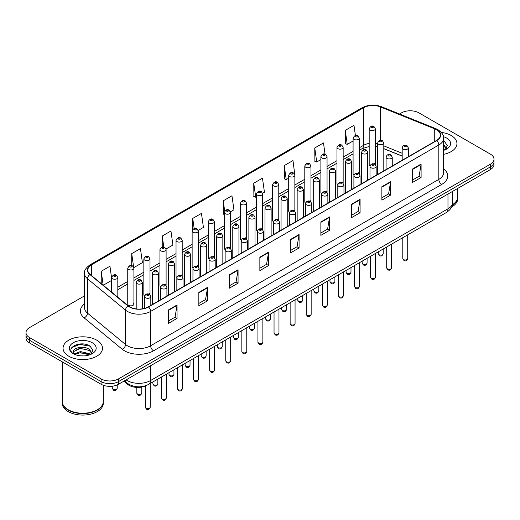 <?xml version="1.0" encoding="UTF-8"?>
<svg xmlns="http://www.w3.org/2000/svg" width="520" height="520" viewBox="0 0 520 520"><rect width="100%" height="100%" fill="white"/><g stroke="black" fill="none" stroke-linecap="round" stroke-linejoin="round"><path stroke-width="0.78" d="M358.345 172.731A3.081 1.781 0 0 1 359.242 173.908L359.249 138.093A3.081 1.781 180 0 1 357.344 139.737A3.081 1.781 180 0 1 353.984 139.347A3.081 1.781 180 0 1 353.087 138.093L353.087 173.986A3.081 1.781 0 0 0 353.951 175.227M343.154 183.203L343.154 147.381A3.081 1.781 180 0 1 341.25 149.026A3.081 1.781 180 0 1 337.89 148.642A3.081 1.781 180 0 1 336.986 147.381L336.986 183.281A3.081 1.781 0 0 0 337.857 184.516M326.151 191.315A3.081 1.781 0 0 1 327.054 192.491L327.054 156.676A3.081 1.781 180 0 1 325.156 158.321A3.081 1.781 180 0 1 321.796 157.937A3.081 1.781 180 0 1 320.892 156.676L320.892 192.569A3.081 1.781 0 0 0 321.763 193.811M310.057 200.609A3.081 1.781 0 0 1 310.96 201.786L310.96 165.971A3.081 1.781 180 0 1 309.056 167.615A3.081 1.781 180 0 1 305.702 167.225A3.081 1.781 180 0 1 304.798 165.971L304.798 201.864A3.081 1.781 0 0 0 305.663 203.099M293.963 209.898A3.081 1.781 0 0 1 294.86 211.075L294.866 175.26A3.081 1.781 180 0 1 292.962 176.904A3.081 1.781 180 0 1 289.608 176.52A3.081 1.781 180 0 1 288.704 175.26L288.704 211.159A3.081 1.781 0 0 0 289.569 212.394M278.772 220.376L278.772 184.555A3.081 1.781 180 0 1 276.868 186.199A3.081 1.781 180 0 1 273.507 185.809A3.081 1.781 180 0 1 272.61 184.555L272.61 220.447A3.081 1.781 0 0 0 273.475 221.689M261.775 228.482A3.081 1.781 0 0 1 262.672 229.665L262.678 193.85A3.081 1.781 180 0 1 260.774 195.488A3.081 1.781 180 0 1 257.413 195.104A3.081 1.781 180 0 1 256.51 193.85L256.51 229.743A3.081 1.781 0 0 0 257.381 230.978M246.578 238.959L246.578 203.138A3.081 1.781 180 0 1 244.68 204.783A3.081 1.781 180 0 1 241.319 204.399A3.081 1.781 180 0 1 240.416 203.138L240.416 239.037A3.081 1.781 0 0 0 241.286 240.272M229.58 247.072A3.081 1.781 0 0 1 230.483 248.248L230.483 212.433A3.081 1.781 180 0 1 228.579 214.078A3.081 1.781 180 0 1 225.225 213.688A3.081 1.781 180 0 1 224.322 212.433L224.322 248.326A3.081 1.781 0 0 0 225.186 249.567M214.389 257.543L214.389 221.722A3.081 1.781 180 0 1 212.485 223.366A3.081 1.781 180 0 1 209.131 222.983A3.081 1.781 180 0 1 208.228 221.722L208.228 257.621A3.081 1.781 0 0 0 209.092 258.856M197.392 265.655A3.081 1.781 0 0 1 198.289 266.832L198.296 231.017A3.081 1.781 180 0 1 196.391 232.661A3.081 1.781 180 0 1 193.031 232.278A3.081 1.781 180 0 1 192.133 231.017L192.133 266.909A3.081 1.781 0 0 0 192.998 268.151M181.298 274.95A3.081 1.781 0 0 1 182.195 276.127L182.195 240.311A3.081 1.781 180 0 1 180.297 241.956A3.081 1.781 180 0 1 176.936 241.566A3.081 1.781 180 0 1 176.033 240.311L176.033 276.204A3.081 1.781 0 0 0 176.904 277.44M165.198 284.239A3.081 1.781 0 0 1 166.101 285.415L166.101 249.6A3.081 1.781 180 0 1 164.203 251.244A3.081 1.781 180 0 1 160.843 250.861A3.081 1.781 180 0 1 159.939 249.6L159.939 285.5A3.081 1.781 0 0 0 160.81 286.735M149.103 293.534A3.081 1.781 0 0 1 150.007 294.71L150.007 258.895A3.081 1.781 180 0 1 148.102 260.539A3.081 1.781 180 0 1 144.749 260.15A3.081 1.781 180 0 1 143.845 258.895L143.845 294.788A3.081 1.781 0 0 0 144.709 296.03M133.913 304.083L133.913 268.19A3.081 1.781 180 0 1 132.008 269.828A3.081 1.781 180 0 1 128.655 269.445A3.081 1.781 180 0 1 127.751 268.19L127.751 304.083A3.081 1.781 0 0 0 128.655 305.338A3.081 1.781 0 0 0 132.008 305.728A3.081 1.781 0 0 0 133.913 304.083A3.081 1.781 0 0 0 133.01 302.822M374.439 163.436A3.081 1.781 0 0 1 375.336 164.613L375.343 128.798A3.081 1.781 180 0 1 373.438 130.442A3.081 1.781 180 0 1 370.084 130.059A3.081 1.781 180 0 1 369.181 128.798L369.181 164.697A3.081 1.781 0 0 0 370.045 165.932M402.181 156.137L383.799 148.701M343.148 183.203A3.081 1.781 0 0 0 342.251 182.019M278.766 220.369A3.081 1.781 0 0 0 277.869 219.193M246.578 238.953A3.081 1.781 0 0 0 245.674 237.776M214.383 257.543A3.081 1.781 0 0 0 213.486 256.36M146.237 385.522A12.324 7.117 180 0 1 127.738 384.397L123.845 381.186M451.172 135.506A19.721 11.388 0 0 0 441.318 132.424A19.721 11.388 0 0 1 451.172 135.506A19.721 11.388 0 0 1 456.944 143.559A19.721 11.388 0 0 0 451.172 135.506M96.72 340.145A19.721 11.388 0 0 0 75.231 337.675A19.721 11.388 0 0 0 63.057 348.199A19.721 11.388 0 0 0 68.829 356.246A19.721 11.388 0 0 0 90.324 358.716A19.721 11.388 0 0 0 102.499 348.199A19.721 11.388 0 0 0 96.72 340.145A19.721 11.388 0 0 0 75.231 337.675A19.721 11.388 0 0 0 63.057 348.199A19.721 11.388 0 0 0 68.829 356.246A19.721 11.388 0 0 0 90.324 358.716A19.721 11.388 0 0 0 102.499 348.199A19.721 11.388 0 0 0 96.72 340.145M436.495 129.72A13.15 7.592 180 0 1 440.349 135.09A13.15 7.592 180 0 1 436.495 140.459L148.291 306.852A13.15 7.592 180 0 1 128.226 305.838L90.174 274.463A13.15 7.592 180 0 1 87.796 270.108A13.15 7.592 180 0 1 91.65 264.745L363.565 107.751A13.15 7.592 180 0 1 380.4 106.906L434.74 128.869A13.15 7.592 180 0 1 436.495 129.72M436.728 129.584A13.475 7.781 0 0 0 434.928 128.713L380.588 106.749A13.475 7.781 0 0 0 363.331 107.62L91.416 264.608A13.475 7.781 0 0 0 89.908 274.573L127.953 305.942A13.475 7.781 0 0 0 148.525 306.982L436.728 140.589A13.475 7.781 0 0 0 436.728 129.584M84.513 295.867L29.607 327.567A12.324 7.117 0 0 0 26 332.599L26 337.968A12.324 7.117 0 0 0 29.607 342.999L101.081 384.26L101.081 381.576A12.324 7.117 0 0 0 118.515 381.576L490.393 166.875A12.324 7.117 0 0 0 494 161.844A12.324 7.117 0 0 1 490.393 166.875L118.515 381.576A12.324 7.117 0 0 1 101.081 381.576L29.607 340.314L101.081 381.576L101.081 378.892A12.324 7.117 0 0 0 118.515 378.892L490.393 164.19A12.324 7.117 0 0 0 494 159.159A12.324 7.117 0 0 0 490.393 154.128L418.918 112.866A12.324 7.117 0 0 0 401.486 112.866L399.522 113.997M26 335.283A12.324 7.117 0 0 0 29.607 340.314A12.324 7.117 0 0 1 26 335.283M168.337 310.005L168.337 323.421L177.053 318.389L177.053 304.974L168.337 310.005M168.337 321.042L175.052 317.168L177.021 305.416A3.289 1.898 -120 0 0 177.053 304.974M174.993 317.2L177.053 318.389M198.842 292.389L198.842 305.812L207.558 300.781L207.558 287.358L198.842 292.389M198.842 303.427L205.556 299.553L207.525 287.807A3.289 1.898 -120 0 0 207.558 287.358M205.498 299.585L207.558 300.781M229.346 274.781L229.346 288.197L238.062 283.166L238.062 269.75L229.346 274.781M229.346 285.818L236.061 281.944L238.03 270.192A3.289 1.898 -120 0 0 238.062 269.75M236.002 281.976L238.062 283.166M259.857 257.166L259.857 270.589L268.574 265.551L268.574 252.135L259.857 257.166M259.857 268.203L266.565 264.329L268.534 252.583A3.289 1.898 -120 0 0 268.574 252.135M266.507 264.361L268.574 265.551M412.38 169.104L412.38 182.526L421.096 177.495L421.096 164.073L412.38 169.104M412.38 180.141L419.094 176.267L421.063 164.522A3.289 1.898 -120 0 0 421.096 164.073M419.036 176.3L421.096 177.495M381.875 186.719L381.875 200.135L390.591 195.104L390.591 181.688L381.875 186.719M381.875 197.756L388.59 193.882L390.559 182.13A3.289 1.898 -120 0 0 390.591 181.688M388.531 193.915L390.591 195.104M351.371 204.328L351.371 217.75L360.087 212.719L360.087 199.297L351.371 204.328M351.371 215.371L358.085 211.49L360.054 199.745A3.289 1.898 -120 0 0 360.087 199.297M358.026 211.53L360.087 212.719M320.866 221.942L320.866 235.358L329.583 230.328L329.583 216.911L320.866 221.942M320.866 232.98L327.581 229.106L329.543 217.353A3.289 1.898 -120 0 0 329.583 216.911M327.522 229.138L329.583 230.328M290.361 239.558L290.361 252.974L299.078 247.942L299.078 234.52L290.361 239.558M290.361 250.594L297.076 246.714L299.039 234.969A3.289 1.898 -120 0 0 299.078 234.52M297.017 246.753L299.078 247.942M443.632 154.329A19.721 11.388 0 0 0 456.944 143.559A19.721 11.388 0 0 1 443.632 154.329M26 332.599A12.324 7.117 0 0 0 29.607 337.63L101.081 378.892M166.03 249.002L172.919 245.024L170.95 230.997L162.24 236.035L162.24 247.039M133.835 267.586L142.415 262.632L140.446 248.612L131.729 253.643L131.729 265.649M111.657 278.428L109.941 266.227L101.224 271.258L101.224 283.575M262.6 193.245L264.44 192.186L262.47 178.165L253.754 183.196L253.897 196.534M294.788 174.661L292.975 160.55L284.258 165.581L284.401 178.919M325.058 154.187L323.479 142.941L314.762 147.972L314.906 161.31M355.413 135.519L353.984 125.327L345.274 130.358L345.41 143.696M198.218 230.419L203.424 227.409L201.461 213.389L192.744 218.419L192.744 229.405M230.406 211.828L233.928 209.794L231.966 195.774L223.249 200.811L223.386 214.143M224.322 214.494L223.249 214.091M223.249 200.811L224.698 211.139M253.754 183.196L255.723 197.217L256.51 196.761M255.723 197.217L253.754 196.482M284.258 165.581L286.228 179.602L288.704 178.178M286.228 179.602L284.258 178.867M314.762 147.972L316.732 161.993L320.892 159.588M316.732 161.993L314.762 161.258M345.274 130.358L347.237 144.378L353.087 141.005M347.237 144.378L345.274 143.644M192.744 218.419L194.161 228.52M162.24 236.035L163.781 247.033M131.729 253.643L133.608 267.014M103.252 285.246L111.657 280.391M101.224 271.258L103.181 285.188M84.422 344.123A16.432 9.49 0 0 0 74.802 345.267M101.081 384.26A12.324 7.117 0 0 0 118.515 384.26L490.393 169.559A12.324 7.117 0 0 0 494 164.528L494 159.159M452.478 204.678A20.547 11.863 0 0 0 457.769 196.736L457.769 188.396M452.374 205.075A20.547 11.863 0 0 0 457.769 197.067A20.547 11.863 0 0 0 457.762 196.898M451.62 207.038A20.547 11.863 0 0 0 457.769 198.575L457.769 197.067M443.632 148.935L444.88 149.91M443.632 150.001L443.989 150.234M443.632 144.671L446.459 148.46M443.632 145.737L446.251 148.74M443.632 150.352A13.396 7.735 0 0 0 446.693 149.032A13.396 7.735 0 0 0 446.693 138.093A13.396 7.735 0 0 0 443.482 136.721M445.192 149.78L447.291 145.659L444.639 141.655M443.632 141.154L444.457 141.531M97.234 409.799A20.338 11.739 0 0 1 97.156 409.838A20.338 11.739 0 0 1 68.393 409.838L68.25 409.76A20.547 11.863 0 0 0 97.305 409.754A20.547 11.863 0 0 0 103.317 401.369L103.317 385.281M62.238 401.538A20.547 11.863 0 0 0 62.231 401.707A20.547 11.863 0 0 0 68.25 410.091A20.547 11.863 0 0 0 90.636 412.666A20.547 11.863 0 0 0 103.317 401.707A20.547 11.863 0 0 0 103.317 401.538M62.231 401.707L62.231 403.215A20.547 11.863 0 0 0 68.25 411.6A20.547 11.863 0 0 0 90.636 414.174A20.547 11.863 0 0 0 103.317 403.215L103.317 401.707M80.535 355.823L83.662 355.914M74.392 353.86L80.373 351.572L89.343 353.672L90.434 354.543M74.939 354.432L80.373 352.638L89.544 354.874M74.484 354.269L73.522 352.021A9.288 5.362 0 0 0 75.023 354.504M92.014 353.1L89.343 349.414C83.772 345.254 72.3 347.822 73.522 352.021L73.489 351.611M73.547 352.151L73.808 351.462L80.373 348.381L89.343 350.48L91.799 353.373M90.747 354.413L92.846 350.291L90.194 346.294C80.795 339.534 64.09 348.439 73.736 353.899L74.211 354.192M92.248 342.726A13.396 7.735 0 0 0 73.307 342.726A13.396 7.735 0 0 0 73.307 353.665A13.396 7.735 0 0 0 92.248 353.665A13.396 7.735 0 0 0 92.248 342.726M62.231 361.835L62.231 401.369A20.547 11.863 0 0 0 68.25 409.754A20.547 11.863 0 0 0 68.25 409.76L68.393 409.838M71.773 347.633L79.645 344.409L90.012 346.171M76.687 349.206L79.645 348.666L87.041 349.303M76.687 353.464L79.645 352.931L87.041 353.561M127.738 383.572L127.738 384.397M443.632 168.903A20.547 11.863 180 0 1 441.727 184.405L153.524 350.799A4.108 2.373 60 0 1 150.618 345.768L438.822 179.374A16.432 9.49 0 0 0 443.632 172.66L443.632 138.307A16.432 9.49 180 0 1 438.822 145.022A4.108 2.373 -120 0 0 436.728 140.589M153.524 350.799A20.547 11.863 180 0 1 124.469 350.799A20.547 11.863 180 0 1 122.167 349.213L84.117 317.844A20.547 11.863 180 0 1 84.513 303.921M127.374 345.768A16.432 9.49 0 0 0 150.618 345.768L150.618 311.415A16.432 9.49 180 0 1 125.535 310.147L87.484 278.772A16.432 9.49 180 0 1 84.513 273.332L84.513 307.684A16.432 9.49 0 0 0 87.484 313.125L125.535 344.5A16.432 9.49 0 0 0 127.374 345.768M443.632 138.307C444.184 135.74 442.293 132.88 437.97 129.72L435.812 128.667A4.108 1.924 112 0 0 434.928 128.713M435.812 128.667L381.472 106.704C374.666 104.292 368.206 104.644 362.089 107.751A4.108 2.373 60 0 1 363.331 107.62M91.416 264.608A4.108 2.373 -120 0 0 90.174 264.739C85.91 267.807 84.019 270.667 84.513 273.332M89.908 274.573A4.108 2.75 129.5 0 0 87.484 278.772L87.484 313.125A4.108 2.75 -50.5 0 1 84.117 317.844M381.472 106.704A4.108 1.924 112 0 0 380.588 106.749M127.953 305.942A4.108 2.75 129.5 0 0 125.535 310.147L125.535 344.5A4.108 2.75 -50.5 0 1 122.167 349.213M148.525 306.982A4.108 2.373 60 0 1 150.618 311.415L438.822 145.022L438.822 179.374A4.108 2.373 60 0 0 441.727 184.405M118.515 378.892L118.515 384.26M490.393 164.19L490.393 169.559M29.607 337.63L29.607 342.999M91.65 264.745L91.65 275.678M434.74 128.869L434.74 141.472M380.4 106.906L380.4 140.335M409.299 156.156L408.343 155.773M402.181 153.283L383.799 145.847M377.631 143.624A13.15 7.592 0 0 0 375.343 143.24M369.181 143.41A13.15 7.592 0 0 0 363.565 145.327L359.249 147.816M363.565 107.751L363.565 145.327A7.397 4.271 60 0 1 362.031 148.714L359.249 150.319M353.087 151.379L343.154 157.112M336.986 160.667L327.054 166.406M320.892 169.962L310.96 175.695M304.798 179.257L294.866 184.99M288.704 188.546L278.772 194.285M272.61 197.841L262.678 203.573M256.51 207.136L246.578 212.869M240.416 216.424L230.483 222.157M224.322 225.719L214.389 231.452M208.228 235.008L198.296 240.747M192.133 244.303L182.195 250.036M176.033 253.597L166.101 259.331M159.939 262.886L150.007 268.619M143.845 272.181L133.913 277.914M127.751 281.476L117.819 287.209M111.657 290.764L110.65 291.343M290.361 239.98L299.039 234.969M320.866 222.365L329.543 217.353M351.371 204.756L360.054 199.745M381.875 187.142L390.559 182.13M412.38 169.533L421.063 164.522M259.857 257.595L268.534 252.583M229.346 275.204L238.03 270.192M198.842 292.819L207.525 287.807M168.337 310.427L177.021 305.416M126.126 379.866A16.432 9.49 0 0 0 127.231 380.569A16.432 9.49 0 0 0 150.469 380.569L447.974 208.806A16.432 9.49 0 0 0 452.784 202.098C452.907 206.18 450.736 209.671 446.271 212.569L148.766 384.332A8.216 4.745 60 0 0 150.469 380.569L150.469 365.807M447.974 194.051L447.974 208.806A8.216 4.745 60 0 1 446.271 212.569M125.457 380.25A8.216 5.499 129.5 0 0 126.893 382.922L124.397 380.868M407.732 258.564C406.919 260.78 405.659 261.423 403.949 260.507L402.799 258.564A2.464 1.423 0 0 0 403.52 259.565A2.464 1.423 0 0 0 406.211 259.877A2.464 1.423 0 0 0 407.732 258.564L407.732 234.826M403.084 149.11A3.081 1.781 180 0 1 402.181 147.856C402.968 145.327 404.579 144.593 407.017 145.652L408.343 147.856A3.081 1.781 180 0 1 406.445 149.5A3.081 1.781 180 0 1 403.084 149.11M405.99 145.756A1.027 0.592 0 0 0 404.541 145.756A1.027 0.592 0 0 0 404.541 146.595A1.027 0.592 0 0 0 405.99 146.595A1.027 0.592 0 0 0 405.99 145.756M378.969 254.683A2.464 1.423 0 0 0 381.661 254.995A2.464 1.423 0 0 0 383.182 253.682C382.369 255.899 381.108 256.548 379.399 255.625L378.248 253.682A2.464 1.423 0 0 0 378.969 254.683M383.799 170.885L383.799 142.974A3.081 1.781 180 0 1 381.894 144.619A3.081 1.781 180 0 1 378.534 144.228A3.081 1.781 180 0 1 377.631 142.974L377.631 174.441M379.99 141.713A1.027 0.592 0 0 0 381.44 141.713A1.027 0.592 0 0 0 381.44 140.875A1.027 0.592 0 0 0 379.99 140.875A1.027 0.592 0 0 0 379.99 141.713M371.534 127.543A1.027 0.592 0 0 0 372.99 127.543A1.027 0.592 0 0 0 372.99 126.705A1.027 0.592 0 0 0 371.534 126.705A1.027 0.592 0 0 0 371.534 127.543M391.632 267.852C390.825 270.069 389.565 270.719 387.849 269.802L386.704 267.852A2.464 1.423 0 0 0 387.426 268.86A2.464 1.423 0 0 0 390.111 269.165A2.464 1.423 0 0 0 391.632 267.852L391.632 244.114M386.99 158.405A3.081 1.781 180 0 1 386.087 157.144C386.874 154.615 388.486 153.888 390.923 154.947L392.249 157.144A3.081 1.781 180 0 1 390.351 158.788A3.081 1.781 180 0 1 386.99 158.405M389.896 155.051A1.027 0.592 0 0 0 388.44 155.051A1.027 0.592 0 0 0 388.44 155.89A1.027 0.592 0 0 0 389.896 155.89A1.027 0.592 0 0 0 389.896 155.051M375.538 277.147C374.725 279.364 373.464 280.014 371.755 279.091L370.611 277.147A2.464 1.423 0 0 0 371.332 278.155A2.464 1.423 0 0 0 374.017 278.46A2.464 1.423 0 0 0 375.538 277.147L375.538 253.409M370.897 167.694A3.081 1.781 180 0 1 369.993 166.439C370.779 163.91 372.392 163.176 374.829 164.242L376.155 166.439A3.081 1.781 180 0 1 374.25 168.083A3.081 1.781 180 0 1 370.897 167.694M373.802 164.34A1.027 0.592 0 0 0 372.346 164.34A1.027 0.592 0 0 0 372.346 165.178A1.027 0.592 0 0 0 373.802 165.178A1.027 0.592 0 0 0 373.802 164.34M359.444 286.436C358.631 288.652 357.37 289.302 355.661 288.386L354.517 286.436A2.464 1.423 0 0 0 355.238 287.443A2.464 1.423 0 0 0 357.923 287.755A2.464 1.423 0 0 0 359.444 286.436L359.444 262.697M354.803 176.989A3.081 1.781 180 0 1 353.899 175.734C354.685 173.206 356.298 172.471 358.735 173.531L360.061 175.734A3.081 1.781 180 0 1 358.156 177.372A3.081 1.781 180 0 1 354.803 176.989M357.708 173.635A1.027 0.592 0 0 0 356.252 173.635A1.027 0.592 0 0 0 356.252 174.473A1.027 0.592 0 0 0 357.708 174.473A1.027 0.592 0 0 0 357.708 173.635M343.35 295.731C342.537 297.947 341.276 298.597 339.567 297.681L338.416 295.731A2.464 1.423 0 0 0 339.137 296.738A2.464 1.423 0 0 0 341.829 297.043A2.464 1.423 0 0 0 343.35 295.731L343.35 271.993M338.702 186.284A3.081 1.781 180 0 1 337.805 185.022C338.591 182.494 340.204 181.76 342.635 182.826L343.967 185.022A3.081 1.781 180 0 1 342.062 186.667A3.081 1.781 180 0 1 338.702 186.284M341.607 182.93A1.027 0.592 0 0 0 340.158 182.93A1.027 0.592 0 0 0 340.158 183.768A1.027 0.592 0 0 0 341.607 183.768A1.027 0.592 0 0 0 341.607 182.93M362.875 263.978A2.464 1.423 0 0 0 365.56 264.284A2.464 1.423 0 0 0 367.088 262.971C366.275 265.187 365.014 265.837 363.304 264.921L362.154 262.971A2.464 1.423 0 0 0 362.875 263.978M367.699 180.174L367.699 152.263A3.081 1.781 180 0 1 365.8 153.907A3.081 1.781 180 0 1 362.44 153.524A3.081 1.781 180 0 1 361.537 152.263L361.537 183.736M363.896 151.008A1.027 0.592 0 0 0 365.346 151.008A1.027 0.592 0 0 0 365.346 150.169A1.027 0.592 0 0 0 363.896 150.169A1.027 0.592 0 0 0 363.896 151.008M346.781 273.273A2.464 1.423 0 0 0 349.466 273.579A2.464 1.423 0 0 0 350.987 272.266C350.175 274.482 348.92 275.132 347.204 274.209L346.06 272.266A2.464 1.423 0 0 0 346.781 273.273M351.604 189.469L351.604 161.558A3.081 1.781 180 0 1 349.707 163.202A3.081 1.781 180 0 1 346.346 162.819A3.081 1.781 180 0 1 345.443 161.558L345.443 193.024M347.796 160.297A1.027 0.592 0 0 0 349.251 160.297A1.027 0.592 0 0 0 349.251 159.458A1.027 0.592 0 0 0 347.796 159.458A1.027 0.592 0 0 0 347.796 160.297M330.688 282.562A2.464 1.423 0 0 0 333.372 282.874A2.464 1.423 0 0 0 334.893 281.554C334.081 283.777 332.82 284.421 331.11 283.504L329.966 281.554A2.464 1.423 0 0 0 330.688 282.562M335.51 198.757L335.51 170.853A3.081 1.781 180 0 1 333.606 172.49A3.081 1.781 180 0 1 330.252 172.107A3.081 1.781 180 0 1 329.349 170.853L329.349 202.319M331.702 169.592A1.027 0.592 0 0 0 333.157 169.592A1.027 0.592 0 0 0 333.157 168.753A1.027 0.592 0 0 0 331.702 168.753A1.027 0.592 0 0 0 331.702 169.592M327.256 305.026C326.443 307.242 325.182 307.892 323.472 306.969L322.322 305.026A2.464 1.423 0 0 0 323.043 306.026A2.464 1.423 0 0 0 325.735 306.339A2.464 1.423 0 0 0 327.256 305.026L327.256 281.288M322.608 195.572A3.081 1.781 180 0 1 321.704 194.317C322.491 191.789 324.103 191.055 326.541 192.12L327.867 194.317A3.081 1.781 180 0 1 325.969 195.962A3.081 1.781 180 0 1 322.608 195.572M325.514 192.218A1.027 0.592 0 0 0 324.064 192.218A1.027 0.592 0 0 0 324.064 193.056A1.027 0.592 0 0 0 325.514 193.056A1.027 0.592 0 0 0 325.514 192.218M311.155 314.314C310.349 316.531 309.088 317.181 307.372 316.264L306.228 314.314A2.464 1.423 0 0 0 306.95 315.322A2.464 1.423 0 0 0 309.634 315.633A2.464 1.423 0 0 0 311.155 314.314L311.155 290.576M306.514 204.867A3.081 1.781 180 0 1 305.611 203.606C306.397 201.078 308.009 200.35 310.447 201.409L311.772 203.606A3.081 1.781 180 0 1 309.875 205.25A3.081 1.781 180 0 1 306.514 204.867M309.419 201.513A1.027 0.592 0 0 0 307.964 201.513A1.027 0.592 0 0 0 307.964 202.352A1.027 0.592 0 0 0 309.419 202.352A1.027 0.592 0 0 0 309.419 201.513M295.061 323.609C294.249 325.825 292.988 326.476 291.278 325.553L290.134 323.609A2.464 1.423 0 0 0 290.856 324.617A2.464 1.423 0 0 0 293.54 324.922A2.464 1.423 0 0 0 295.061 323.609L295.061 299.871M290.42 214.162A3.081 1.781 180 0 1 289.517 212.901C290.303 210.373 291.915 209.638 294.353 210.704L295.678 212.901A3.081 1.781 180 0 1 293.774 214.546A3.081 1.781 180 0 1 290.42 214.162M293.325 210.802A1.027 0.592 0 0 0 291.87 210.802A1.027 0.592 0 0 0 291.87 211.64A1.027 0.592 0 0 0 293.325 211.64A1.027 0.592 0 0 0 293.325 210.802M314.594 291.856A2.464 1.423 0 0 0 317.278 292.162A2.464 1.423 0 0 0 318.799 290.849C317.986 293.065 316.726 293.716 315.016 292.799L313.865 290.849A2.464 1.423 0 0 0 314.594 291.856M319.417 208.052L319.417 180.141A3.081 1.781 180 0 1 317.512 181.786A3.081 1.781 180 0 1 314.151 181.402A3.081 1.781 180 0 1 313.255 180.141L313.255 211.608M315.608 178.886A1.027 0.592 0 0 0 317.057 178.886A1.027 0.592 0 0 0 317.057 178.048A1.027 0.592 0 0 0 315.608 178.048A1.027 0.592 0 0 0 315.608 178.886M298.493 301.151A2.464 1.423 0 0 0 301.184 301.457A2.464 1.423 0 0 0 302.705 300.144C301.892 302.361 300.632 303.011 298.922 302.088L297.772 300.144A2.464 1.423 0 0 0 298.493 301.151M303.322 217.347L303.322 189.436A3.081 1.781 180 0 1 301.418 191.081A3.081 1.781 180 0 1 298.058 190.691A3.081 1.781 180 0 1 297.154 189.436L297.154 220.903M299.514 188.175A1.027 0.592 0 0 0 300.963 188.175A1.027 0.592 0 0 0 300.963 187.337A1.027 0.592 0 0 0 299.514 187.337A1.027 0.592 0 0 0 299.514 188.175M282.399 310.44A2.464 1.423 0 0 0 285.084 310.752A2.464 1.423 0 0 0 286.611 309.433C285.798 311.649 284.538 312.299 282.828 311.382L281.678 309.433A2.464 1.423 0 0 0 282.399 310.44M287.222 226.636L287.222 198.725A3.081 1.781 180 0 1 285.324 200.369A3.081 1.781 180 0 1 281.964 199.986A3.081 1.781 180 0 1 281.06 198.725L281.06 230.197M283.419 197.47A1.027 0.592 0 0 0 284.869 197.47A1.027 0.592 0 0 0 284.869 196.631A1.027 0.592 0 0 0 283.419 196.631A1.027 0.592 0 0 0 283.419 197.47M278.967 332.897C278.155 335.121 276.894 335.764 275.184 334.848L274.04 332.897A2.464 1.423 0 0 0 274.762 333.905A2.464 1.423 0 0 0 277.446 334.217A2.464 1.423 0 0 0 278.967 332.897L278.967 309.159M274.326 223.451A3.081 1.781 180 0 1 273.423 222.196C274.209 219.667 275.821 218.933 278.258 219.993L279.584 222.196A3.081 1.781 180 0 1 277.68 223.841A3.081 1.781 180 0 1 274.326 223.451M277.231 220.097A1.027 0.592 0 0 0 275.776 220.097A1.027 0.592 0 0 0 275.776 220.935A1.027 0.592 0 0 0 277.231 220.935A1.027 0.592 0 0 0 277.231 220.097M262.873 342.193C262.061 344.409 260.8 345.059 259.09 344.143L257.94 342.193A2.464 1.423 0 0 0 258.661 343.2A2.464 1.423 0 0 0 261.352 343.506A2.464 1.423 0 0 0 262.873 342.193L262.873 318.454M258.226 232.745A3.081 1.781 180 0 1 257.322 231.484C258.115 228.956 259.727 228.228 262.158 229.287L263.49 231.484A3.081 1.781 180 0 1 261.586 233.129A3.081 1.781 180 0 1 258.226 232.745M261.131 229.392A1.027 0.592 0 0 0 259.682 229.392A1.027 0.592 0 0 0 259.682 230.23A1.027 0.592 0 0 0 261.131 230.23A1.027 0.592 0 0 0 261.131 229.392M246.779 351.488C245.967 353.704 244.706 354.354 242.996 353.431L241.846 351.488A2.464 1.423 0 0 0 242.567 352.495A2.464 1.423 0 0 0 245.258 352.8A2.464 1.423 0 0 0 246.779 351.488L246.779 327.75M242.131 242.034A3.081 1.781 180 0 1 241.228 240.78C242.014 238.251 243.627 237.517 246.064 238.583L247.39 240.78A3.081 1.781 180 0 1 245.492 242.424A3.081 1.781 180 0 1 242.131 242.034M245.037 238.68A1.027 0.592 0 0 0 243.588 238.68A1.027 0.592 0 0 0 243.588 239.519A1.027 0.592 0 0 0 245.037 239.519A1.027 0.592 0 0 0 245.037 238.68M230.678 360.776C229.873 362.993 228.612 363.643 226.895 362.726L225.752 360.776A2.464 1.423 0 0 0 226.473 361.784A2.464 1.423 0 0 0 229.158 362.096A2.464 1.423 0 0 0 230.678 360.776L230.678 337.038M226.037 251.329A3.081 1.781 180 0 1 225.134 250.075C225.921 247.546 227.533 246.811 229.97 247.871L231.296 250.075A3.081 1.781 180 0 1 229.398 251.713A3.081 1.781 180 0 1 226.037 251.329M228.943 247.975A1.027 0.592 0 0 0 227.487 247.975A1.027 0.592 0 0 0 227.487 248.814A1.027 0.592 0 0 0 228.943 248.814A1.027 0.592 0 0 0 228.943 247.975M214.584 370.071C213.772 372.288 212.511 372.938 210.802 372.021L209.658 370.071A2.464 1.423 0 0 0 210.379 371.079A2.464 1.423 0 0 0 213.064 371.384A2.464 1.423 0 0 0 214.584 370.071L214.584 346.333M209.944 260.624A3.081 1.781 180 0 1 209.04 259.363C209.827 256.834 211.439 256.1 213.876 257.166L215.202 259.363A3.081 1.781 180 0 1 213.297 261.007A3.081 1.781 180 0 1 209.944 260.624M212.849 257.27A1.027 0.592 0 0 0 211.393 257.27A1.027 0.592 0 0 0 211.393 258.108A1.027 0.592 0 0 0 212.849 258.108A1.027 0.592 0 0 0 212.849 257.27M266.305 319.735A2.464 1.423 0 0 0 268.99 320.041A2.464 1.423 0 0 0 270.511 318.728C269.698 320.944 268.437 321.594 266.728 320.671L265.584 318.728A2.464 1.423 0 0 0 266.305 319.735M271.128 235.931L271.128 208.019A3.081 1.781 180 0 1 269.23 209.664A3.081 1.781 180 0 1 265.87 209.281A3.081 1.781 180 0 1 264.966 208.019L264.966 239.486M267.319 206.765A1.027 0.592 0 0 0 268.775 206.765A1.027 0.592 0 0 0 268.775 205.927A1.027 0.592 0 0 0 267.319 205.927A1.027 0.592 0 0 0 267.319 206.765M250.211 329.024A2.464 1.423 0 0 0 252.895 329.336A2.464 1.423 0 0 0 254.417 328.022C253.604 330.239 252.343 330.889 250.633 329.966L249.489 328.022A2.464 1.423 0 0 0 250.211 329.024M255.034 245.225L255.034 217.315A3.081 1.781 180 0 1 253.13 218.959A3.081 1.781 180 0 1 249.775 218.569A3.081 1.781 180 0 1 248.872 217.315L248.872 248.781M251.225 216.053A1.027 0.592 0 0 0 252.681 216.053A1.027 0.592 0 0 0 252.681 215.215A1.027 0.592 0 0 0 251.225 215.215A1.027 0.592 0 0 0 251.225 216.053M234.117 338.319A2.464 1.423 0 0 0 236.802 338.624A2.464 1.423 0 0 0 238.322 337.311C237.51 339.528 236.249 340.178 234.54 339.261L233.389 337.311A2.464 1.423 0 0 0 234.117 338.319M238.94 254.514L238.94 226.603A3.081 1.781 180 0 1 237.036 228.248A3.081 1.781 180 0 1 233.675 227.864A3.081 1.781 180 0 1 232.778 226.603L232.778 258.076M235.131 225.349A1.027 0.592 0 0 0 236.581 225.349A1.027 0.592 0 0 0 236.581 224.51A1.027 0.592 0 0 0 235.131 224.51A1.027 0.592 0 0 0 235.131 225.349M218.017 347.613A2.464 1.423 0 0 0 220.708 347.919A2.464 1.423 0 0 0 222.228 346.606C221.416 348.822 220.155 349.473 218.446 348.55L217.295 346.606A2.464 1.423 0 0 0 218.017 347.613M222.846 263.809L222.846 235.898A3.081 1.781 180 0 1 220.942 237.542A3.081 1.781 180 0 1 217.581 237.153A3.081 1.781 180 0 1 216.678 235.898L216.678 267.365M219.037 234.637A1.027 0.592 0 0 0 220.487 234.637A1.027 0.592 0 0 0 220.487 233.799A1.027 0.592 0 0 0 219.037 233.799A1.027 0.592 0 0 0 219.037 234.637M201.922 356.902A2.464 1.423 0 0 0 204.607 357.214A2.464 1.423 0 0 0 206.135 355.894C205.322 358.118 204.061 358.761 202.352 357.844L201.201 355.894A2.464 1.423 0 0 0 201.922 356.902M206.745 273.097L206.745 245.193A3.081 1.781 180 0 1 204.847 246.831A3.081 1.781 180 0 1 201.487 246.447A3.081 1.781 180 0 1 200.583 245.193L200.583 276.659M202.943 243.932A1.027 0.592 0 0 0 204.393 243.932A1.027 0.592 0 0 0 204.393 243.094A1.027 0.592 0 0 0 202.943 243.094A1.027 0.592 0 0 0 202.943 243.932M198.49 379.366C197.678 381.582 196.417 382.232 194.708 381.31L193.557 379.366A2.464 1.423 0 0 0 194.285 380.367A2.464 1.423 0 0 0 196.969 380.679A2.464 1.423 0 0 0 198.49 379.366L198.49 355.628M193.85 269.913A3.081 1.781 180 0 1 192.946 268.658C193.733 266.13 195.344 265.395 197.782 266.461L199.108 268.658A3.081 1.781 180 0 1 197.203 270.303A3.081 1.781 180 0 1 193.85 269.913M196.755 266.558A1.027 0.592 0 0 0 195.299 266.558A1.027 0.592 0 0 0 195.299 267.397A1.027 0.592 0 0 0 196.755 267.397A1.027 0.592 0 0 0 196.755 266.558M182.397 388.654C181.584 390.871 180.323 391.521 178.614 390.604L177.463 388.654A2.464 1.423 0 0 0 178.185 389.662A2.464 1.423 0 0 0 180.875 389.974A2.464 1.423 0 0 0 182.397 388.654L182.397 364.916M177.749 279.208A3.081 1.781 180 0 1 176.846 277.947C177.639 275.418 179.25 274.69 181.681 275.75L183.014 277.947A3.081 1.781 180 0 1 181.109 279.591A3.081 1.781 180 0 1 177.749 279.208M180.655 275.853A1.027 0.592 0 0 0 179.205 275.853A1.027 0.592 0 0 0 179.205 276.692A1.027 0.592 0 0 0 180.655 276.692A1.027 0.592 0 0 0 180.655 275.853M166.303 397.95C165.49 400.166 164.229 400.816 162.519 399.893L161.369 397.95A2.464 1.423 0 0 0 162.091 398.957A2.464 1.423 0 0 0 164.775 399.262A2.464 1.423 0 0 0 166.303 397.95L166.303 374.212M161.655 288.502A3.081 1.781 180 0 1 160.751 287.242C161.538 284.713 163.15 283.978 165.588 285.044L166.914 287.242A3.081 1.781 180 0 1 165.016 288.886A3.081 1.781 180 0 1 161.655 288.502M164.56 285.142A1.027 0.592 0 0 0 163.111 285.142A1.027 0.592 0 0 0 163.111 285.981A1.027 0.592 0 0 0 164.56 285.981A1.027 0.592 0 0 0 164.56 285.142M150.202 407.238C149.396 409.461 148.135 410.104 146.419 409.188L145.275 407.238A2.464 1.423 0 0 0 145.997 408.246A2.464 1.423 0 0 0 148.681 408.558A2.464 1.423 0 0 0 150.202 407.238L150.202 383.5M145.561 297.791A3.081 1.781 180 0 1 144.657 296.536C145.444 294.008 147.056 293.274 149.494 294.333L150.82 296.536A3.081 1.781 180 0 1 148.922 298.181A3.081 1.781 180 0 1 145.561 297.791M148.466 294.437A1.027 0.592 0 0 0 147.011 294.437A1.027 0.592 0 0 0 147.011 295.276A1.027 0.592 0 0 0 148.466 295.276A1.027 0.592 0 0 0 148.466 294.437M185.828 366.197A2.464 1.423 0 0 0 188.513 366.503A2.464 1.423 0 0 0 190.034 365.19C189.222 367.406 187.961 368.056 186.251 367.14L185.107 365.19A2.464 1.423 0 0 0 185.828 366.197M190.651 282.392L190.651 254.482A3.081 1.781 180 0 1 188.754 256.126A3.081 1.781 180 0 1 185.393 255.743A3.081 1.781 180 0 1 184.489 254.482L184.489 285.948M186.843 253.227A1.027 0.592 0 0 0 188.299 253.227A1.027 0.592 0 0 0 188.299 252.389A1.027 0.592 0 0 0 186.843 252.389A1.027 0.592 0 0 0 186.843 253.227M169.734 375.492A2.464 1.423 0 0 0 172.419 375.798A2.464 1.423 0 0 0 173.94 374.485C173.128 376.701 171.867 377.351 170.157 376.428L169.013 374.485A2.464 1.423 0 0 0 169.734 375.492M174.558 291.688L174.558 263.776A3.081 1.781 180 0 1 172.653 265.421A3.081 1.781 180 0 1 169.299 265.031A3.081 1.781 180 0 1 168.395 263.776L168.395 295.243M170.749 262.516A1.027 0.592 0 0 0 172.205 262.516A1.027 0.592 0 0 0 172.205 261.677A1.027 0.592 0 0 0 170.749 261.677A1.027 0.592 0 0 0 170.749 262.516M153.634 384.781A2.464 1.423 0 0 0 156.325 385.093A2.464 1.423 0 0 0 157.846 383.773C157.034 385.99 155.773 386.64 154.063 385.723L152.912 383.773A2.464 1.423 0 0 0 153.634 384.781M158.464 300.976L158.464 273.065A3.081 1.781 180 0 1 156.559 274.709A3.081 1.781 180 0 1 153.198 274.326A3.081 1.781 180 0 1 152.302 273.065L152.302 304.538M154.655 271.811A1.027 0.592 0 0 0 156.104 271.811A1.027 0.592 0 0 0 156.104 270.972A1.027 0.592 0 0 0 154.655 270.972A1.027 0.592 0 0 0 154.655 271.811M137.54 394.075A2.464 1.423 0 0 0 140.231 394.381A2.464 1.423 0 0 0 141.752 393.068C140.94 395.285 139.678 395.935 137.969 395.012L136.819 393.068A2.464 1.423 0 0 0 137.54 394.075M142.37 308.822L142.37 282.36A3.081 1.781 180 0 1 140.465 284.005A3.081 1.781 180 0 1 137.105 283.621A3.081 1.781 180 0 1 136.201 282.36L136.201 308.9M138.56 281.106A1.027 0.592 0 0 0 140.01 281.106A1.027 0.592 0 0 0 140.01 280.261A1.027 0.592 0 0 0 138.56 280.261A1.027 0.592 0 0 0 138.56 281.106M355.44 136.832A1.027 0.592 0 0 0 356.889 136.832A1.027 0.592 0 0 0 356.889 135.993A1.027 0.592 0 0 0 355.44 135.993A1.027 0.592 0 0 0 355.44 136.832M339.346 146.126A1.027 0.592 0 0 0 340.795 146.126A1.027 0.592 0 0 0 340.795 145.288A1.027 0.592 0 0 0 339.346 145.288A1.027 0.592 0 0 0 339.346 146.126M323.245 155.415A1.027 0.592 0 0 0 324.701 155.415A1.027 0.592 0 0 0 324.701 154.577A1.027 0.592 0 0 0 323.245 154.577A1.027 0.592 0 0 0 323.245 155.415M307.151 164.71A1.027 0.592 0 0 0 308.607 164.71A1.027 0.592 0 0 0 308.607 163.872A1.027 0.592 0 0 0 307.151 163.872A1.027 0.592 0 0 0 307.151 164.71M291.057 174.005A1.027 0.592 0 0 0 292.513 174.005A1.027 0.592 0 0 0 292.513 173.167A1.027 0.592 0 0 0 291.057 173.167A1.027 0.592 0 0 0 291.057 174.005M274.963 183.294A1.027 0.592 0 0 0 276.413 183.294A1.027 0.592 0 0 0 276.413 182.455A1.027 0.592 0 0 0 274.963 182.455A1.027 0.592 0 0 0 274.963 183.294M258.869 192.589A1.027 0.592 0 0 0 260.319 192.589A1.027 0.592 0 0 0 260.319 191.75A1.027 0.592 0 0 0 258.869 191.75A1.027 0.592 0 0 0 258.869 192.589M242.769 201.883A1.027 0.592 0 0 0 244.225 201.883A1.027 0.592 0 0 0 244.225 201.045A1.027 0.592 0 0 0 242.769 201.045A1.027 0.592 0 0 0 242.769 201.883M226.675 211.172A1.027 0.592 0 0 0 228.131 211.172A1.027 0.592 0 0 0 228.131 210.333A1.027 0.592 0 0 0 226.675 210.333A1.027 0.592 0 0 0 226.675 211.172M210.581 220.467A1.027 0.592 0 0 0 212.036 220.467A1.027 0.592 0 0 0 212.036 219.629A1.027 0.592 0 0 0 210.581 219.629A1.027 0.592 0 0 0 210.581 220.467M194.487 229.756A1.027 0.592 0 0 0 195.936 229.756A1.027 0.592 0 0 0 195.936 228.917A1.027 0.592 0 0 0 194.487 228.917A1.027 0.592 0 0 0 194.487 229.756M178.393 239.05A1.027 0.592 0 0 0 179.842 239.05A1.027 0.592 0 0 0 179.842 238.212A1.027 0.592 0 0 0 178.393 238.212A1.027 0.592 0 0 0 178.393 239.05M162.292 248.346A1.027 0.592 0 0 0 163.748 248.346A1.027 0.592 0 0 0 163.748 247.507A1.027 0.592 0 0 0 162.292 247.507A1.027 0.592 0 0 0 162.292 248.346M146.198 257.634A1.027 0.592 0 0 0 147.654 257.634A1.027 0.592 0 0 0 147.654 256.796A1.027 0.592 0 0 0 146.198 256.796A1.027 0.592 0 0 0 146.198 257.634M130.104 266.929A1.027 0.592 0 0 0 131.56 266.929A1.027 0.592 0 0 0 131.56 266.091A1.027 0.592 0 0 0 130.104 266.091A1.027 0.592 0 0 0 130.104 266.929M112.99 389.194A2.464 1.423 0 0 0 115.681 389.5A2.464 1.423 0 0 0 117.202 388.187C116.389 390.403 115.128 391.053 113.419 390.137L112.268 388.187A2.464 1.423 0 0 0 112.99 389.194M117.819 297.252L117.819 277.478A3.081 1.781 180 0 1 115.915 279.123A3.081 1.781 180 0 1 112.554 278.74A3.081 1.781 180 0 1 111.657 277.478L111.657 292.175M114.01 276.224A1.027 0.592 0 0 0 115.46 276.224A1.027 0.592 0 0 0 115.46 275.386A1.027 0.592 0 0 0 114.01 275.386A1.027 0.592 0 0 0 114.01 276.224M362.089 107.751L90.174 264.739M377.631 146.647L375.343 146.341M369.181 146.471L362.031 148.714M353.087 153.881L343.154 159.614M336.986 163.169L327.054 168.903M320.892 172.464L310.96 178.197M304.798 181.753L294.866 187.493M288.704 191.048L278.772 196.781M272.61 200.343L262.678 206.076M256.51 209.631L246.578 215.371M240.416 218.927L230.483 224.66M224.322 228.222L214.389 233.955M208.228 237.51L198.296 243.243M192.133 246.805L182.195 252.538M176.033 256.094L166.101 261.833M159.939 265.389L150.007 271.122M143.845 274.683L133.913 280.417M127.751 283.972L117.819 289.712M402.181 156.046L383.799 148.616M148.766 384.332C142.155 387.654 135.544 387.654 128.928 384.332L126.893 382.922M452.784 202.098L452.784 191.269M402.799 258.564L402.799 237.666M402.181 160.264L402.181 147.856M408.343 156.709L408.343 147.856M383.182 253.682L383.182 248.995M383.799 142.974L382.466 140.77C380.679 139.484 379.067 140.218 377.631 142.974M378.248 253.682L378.248 251.843M375.343 128.798L374.017 126.601C372.229 125.307 370.617 126.041 369.181 128.798M386.704 267.852L386.704 246.961M386.087 169.559L386.087 157.144M392.249 166.004L392.249 157.144M370.611 277.147L370.611 256.256M369.993 178.854L369.993 166.439M376.155 175.292L376.155 166.439M354.517 286.436L354.517 265.544M353.899 188.143L353.899 175.734M360.061 184.587L360.061 175.734M338.416 295.731L338.416 274.839M337.805 197.438L337.805 185.022M343.967 193.875L343.967 185.022M367.088 262.971L367.088 258.291M367.699 152.263L366.373 150.066C364.585 148.779 362.973 149.506 361.537 152.263M362.154 262.971L362.154 261.137M350.987 272.266L350.987 267.579M351.604 161.558L350.279 159.361C348.491 158.067 346.879 158.802 345.443 161.558M346.06 272.266L346.06 270.426M334.893 281.554L334.893 276.874M335.51 170.853L334.185 168.649C332.397 167.362 330.785 168.097 329.349 170.853M329.966 281.554L329.966 279.721M322.322 305.026L322.322 284.135M321.704 206.733L321.704 194.317M327.867 203.171L327.867 194.317M306.228 314.314L306.228 293.423M305.611 216.021L305.611 203.606M311.772 212.466L311.772 203.606M290.134 323.609L290.134 302.718M289.517 225.316L289.517 212.901M295.678 221.754L295.678 212.901M318.799 290.849L318.799 286.169M319.417 180.141L318.084 177.944C316.297 176.65 314.691 177.385 313.255 180.141M313.865 290.849L313.865 289.01M302.705 300.144L302.705 295.458M303.322 189.436L301.99 187.239C300.203 185.946 298.591 186.68 297.154 189.436M297.772 300.144L297.772 298.305M286.611 309.433L286.611 304.752M287.222 198.725L285.896 196.528C284.108 195.24 282.497 195.969 281.06 198.725M281.678 309.433L281.678 307.6M274.04 332.897L274.04 312.007M273.423 234.605L273.423 222.196M279.584 231.049L279.584 222.196M257.94 342.193L257.94 321.302M257.322 243.9L257.322 231.484M263.49 240.344L263.49 231.484M241.846 351.488L241.846 330.596M241.228 253.195L241.228 240.78M247.39 249.633L247.39 240.78M225.752 360.776L225.752 339.885M225.134 262.483L225.134 250.075M231.296 258.928L231.296 250.075M209.658 370.071L209.658 349.18M209.04 271.778L209.04 259.363M215.202 268.216L215.202 259.363M270.511 318.728L270.511 314.041M271.128 208.019L269.802 205.822C268.014 204.529 266.403 205.264 264.966 208.019M265.584 318.728L265.584 316.888M254.417 328.022L254.417 323.336M255.034 217.315L253.708 215.111C251.921 213.824 250.308 214.558 248.872 217.315M249.489 328.022L249.489 326.183M238.322 337.311L238.322 332.631M238.94 226.603L237.608 224.406C235.82 223.119 234.214 223.847 232.778 226.603M233.389 337.311L233.389 335.478M222.228 346.606L222.228 341.919M222.846 235.898L221.514 233.701C219.726 232.408 218.114 233.142 216.678 235.898M217.295 346.606L217.295 344.767M206.135 355.894L206.135 351.215M206.745 245.193L205.419 242.989C203.632 241.703 202.02 242.437 200.583 245.193M201.201 355.894L201.201 354.062M193.557 379.366L193.557 358.475M192.946 281.073L192.946 268.658M199.108 277.511L199.108 268.658M177.463 388.654L177.463 367.763M176.846 290.361L176.846 277.947M183.014 286.806L183.014 277.947M161.369 397.95L161.369 377.059M160.751 299.656L160.751 287.242M166.914 296.094L166.914 287.242M145.275 407.238L145.275 385.99M144.657 308.334L144.657 296.536M150.82 305.389L150.82 296.536M190.034 365.19L190.034 360.51M190.651 254.482L189.326 252.285C187.538 250.991 185.926 251.726 184.489 254.482M185.107 365.19L185.107 363.35M173.94 374.485L173.94 369.798M174.558 263.776L173.232 261.579C171.444 260.286 169.832 261.021 168.395 263.776M169.013 374.485L169.013 372.645M157.846 383.773L157.846 379.093M158.464 273.065L157.131 270.868C155.344 269.581 153.732 270.309 152.302 273.065M152.912 383.773L152.912 381.94M141.752 393.068L141.752 387.062M142.37 282.36L141.037 280.163C139.25 278.87 137.638 279.604 136.201 282.36M136.819 393.068L136.819 387.406M359.249 138.093L357.916 135.895C356.129 134.602 354.517 135.337 353.087 138.093M343.154 147.381L341.822 145.184C340.035 143.897 338.423 144.625 336.986 147.381M327.054 156.676L325.728 154.479C323.94 153.185 322.329 153.92 320.892 156.676M310.96 165.971L309.634 163.767C307.846 162.481 306.235 163.215 304.798 165.971M294.866 175.26L293.54 173.062C291.752 171.769 290.141 172.504 288.704 175.26M278.772 184.555L277.44 182.358C275.652 181.064 274.04 181.799 272.61 184.555M262.678 193.85L261.346 191.646C259.558 190.359 257.946 191.087 256.51 193.85M246.578 203.138L245.252 200.941C243.464 199.647 241.852 200.382 240.416 203.138M230.483 212.433L229.158 210.236C227.37 208.942 225.758 209.677 224.322 212.433M214.389 221.722L213.064 219.525C211.276 218.238 209.664 218.966 208.228 221.722M198.296 231.017L196.963 228.819C195.175 227.526 193.564 228.261 192.133 231.017M182.195 240.311L180.869 238.108C179.082 236.821 177.469 237.556 176.033 240.311M166.101 249.6L164.775 247.403C162.988 246.109 161.376 246.844 159.939 249.6M150.007 258.895L148.681 256.698C146.894 255.405 145.281 256.139 143.845 258.895M133.913 268.19L132.587 265.986C130.799 264.7 129.188 265.428 127.751 268.19M117.202 388.187L117.202 384.917M117.819 277.478L116.487 275.281C114.699 273.988 113.087 274.722 111.657 277.478M112.268 388.187L112.268 386.197"/></g></svg>
